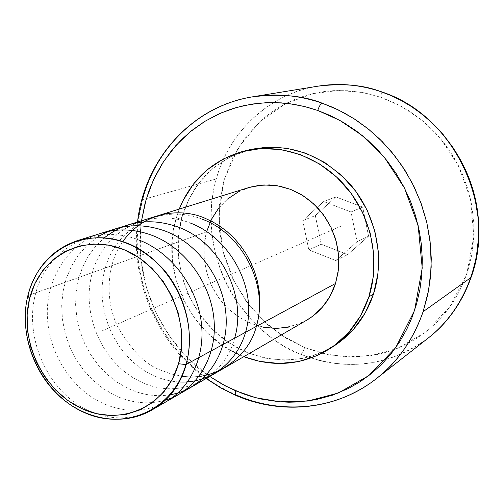 <?xml version="1.0" encoding="UTF-8"?>
<svg xmlns="http://www.w3.org/2000/svg" width="504" height="504" viewBox="0 0 504 504"><rect width="100%" height="100%" fill="white"/><g stroke="black" fill="none" stroke-linecap="round" stroke-linejoin="round"><path stroke-width="0.38" stroke-dasharray="2.52 1.89" d="M376.362 378.661C322.522 418.887 266.912 408.442 236.508 395.111L235.658 395.306L236.508 395.111C164.184 365.161 121.092 275.253 142.487 199.666L216.292 178.952L142.487 199.666C157.853 139.438 210.08 102.085 252.869 96.781M380.627 97.203L400.806 106.048L420.935 119.423L440.906 139.047L458.445 165.684L470.465 198.916L473.842 236.42L466.729 274.088L449.631 307.219L425.376 332.338L397.82 348.251L370.358 355.805L345.196 356.914L323.341 353.638L304.97 347.703L301.222 354.457C328.929 366.049 379.462 374.554 428.343 337.957C388.83 366.314 346.456 371.813 301.222 354.457L304.97 347.703L328.639 354.797L353.109 357.134L377.509 354.514L380.942 353.732L392.723 350.204L405.72 344.673L416.506 338.575L426.68 331.317L436.086 323.001L444.66 313.652L452.271 303.408L458.867 292.301L464.335 280.501L468.096 269.873L471.7 255.175L473.76 238.071L473.785 222.648L471.763 205.279L467.586 188.194L462.136 173.527L454.129 157.821L445.473 144.824L435.488 132.905L422.831 120.973L408.939 110.83L395.709 103.421L380.627 97.203L364.543 92.875L348.207 90.714L333.743 90.638L324.778 91.457L314.231 93.309L305.626 95.558L295.596 99.086L285.976 103.471L278.284 107.774L270.963 112.612L262.672 119.114L245.757 136.899L232.659 157.758L223.763 180.892L219.322 205.443L219.423 230.561L224.015 255.371L232.924 279.033L245.839 300.756L262.332 319.794L281.875 335.475L304.97 347.703L286.348 338.316L268.015 324.973L249.959 306.193L234.058 281.345L222.799 250.696L218.812 215.945L223.933 180.287L238.272 147.691L259.944 121.527L285.825 103.553L312.732 93.65L338.26 90.481L361.053 92.226L380.627 97.203C381.515 94.034 381.578 92.156 380.829 91.564C381.578 92.156 381.515 94.034 380.627 97.203M248.573 187.633C227.411 194.947 213.419 209.67 206.602 231.815L27.878 295.627L206.602 231.815C198.904 259.05 208.492 291.098 229.963 310.319C254.381 330.107 279.947 333.409 306.659 320.223M175.77 219.448L179.21 209.103L175.77 219.448L181.875 217.476L175.77 219.448L172.229 239.356L172.362 259.799L176.129 280.06L183.387 299.433L193.876 317.243L207.238 332.861L223.02 345.731L240.692 355.364L243.848 356.656C191.942 337.428 160.02 272.891 175.77 219.448M246.727 150.476C213.746 161.123 192.131 183.462 181.875 217.476L188.962 198.992L199.401 182.435L212.858 168.462L228.885 157.632L249.322 149.782M318.037 86.159C269.067 93.864 229.238 131.72 216.292 178.952C203.975 222.661 215.29 269.489 235.45 299.571C257.349 328.797 279.273 347.092 301.222 354.457C235.009 328.432 195.867 247.275 216.292 178.952C230.977 124.582 279.115 91.01 318.037 86.159M335.784 260.543L308.813 249.877L302.753 220.601L323.669 201.531L351.023 211.982L357.078 241.725L335.784 260.543L347.672 254.614L368.581 236.174L362.685 207.1L335.872 196.913L315.328 215.592L302.753 220.601L323.669 201.531L335.872 196.913L323.669 201.531L351.023 211.982L362.685 207.1L351.023 211.982L357.078 241.725L368.581 236.174L357.078 241.725L335.784 260.543L308.813 249.877L321.224 244.226L347.672 254.614L335.784 260.543M302.753 220.601L315.328 215.592L321.224 244.226L308.813 249.877L302.753 220.601M321.224 244.226L315.328 215.592L335.872 196.913L362.685 207.1L368.581 236.174L347.672 254.614L321.224 244.226M236.508 395.111L226.636 390.436L216.399 384.628L205.878 377.54L195.212 369.004L184.596 358.873L174.252 347.036L164.487 333.409L155.629 317.986L148.075 300.831L142.216 282.139L138.449 262.206L137.101 241.454L138.411 220.412L142.487 199.666M141.53 220.771C131.374 294.449 175.127 354.709 209.727 376.444L188.843 359.163L170.528 337.667L156.127 313.223L146.11 286.656L140.811 258.854L140.446 230.744L141.53 220.771M338.94 342.594L322.094 352.365L303.673 358.287L284.407 360.202L265.016 358.124L246.223 352.176L228.696 342.644L213.034 329.899L199.773 314.42L189.372 296.774L182.183 277.572L178.454 257.481L178.34 237.214L181.875 217.476C170.472 258.76 185.699 306.98 218.768 335.129C251.786 363.289 299.974 368.311 335.173 345.215M306.388 320.38L301.474 322.913L289.126 327.033M263.05 327.165L250.299 323.234L238.379 316.833L227.707 308.221L218.667 297.713L211.573 285.711L206.684 272.639L204.177 258.968L204.145 245.19L206.602 231.815M218.635 208.196L227.802 198.859M238.669 191.684L250.834 186.978M341.781 225.817L102.646 330.58M178.813 381.956C169.741 381.358 161.009 379.096 152.624 375.159C115.529 357.909 93.397 309.04 105.286 268.027C116.392 227.191 160.94 203.225 201.694 219.001M234.637 338.184C223.556 380.753 177.761 400.359 140.421 381.648C102.652 363.888 80.413 314.313 92.371 272.544C103.799 230.945 148.667 206.873 190.033 222.907M169.974 394.771C155.805 397.02 141.75 394.884 127.796 388.357L117.016 382.177L107.094 374.346L98.248 365.072L90.651 354.551L84.458 343.01L79.821 330.706L76.841 317.904L75.6 304.857L76.142 291.848L78.46 279.235L82.511 267.309L88.263 256.221L95.609 246.286L104.385 237.768M164.726 400.308C148.069 404.819 131.399 403.156 114.717 395.312L103.339 388.685L92.957 380.293L83.733 370.301L75.858 358.898L69.571 346.38L65.054 333.113L62.414 319.416L61.702 305.525L62.981 291.784L66.245 278.573L71.404 266.269L78.347 255.163L86.927 245.498L96.97 237.529M158.899 405.279C139.98 412.65 120.74 411.73 101.165 402.513C69.886 387.255 47.849 350.967 47.319 314.257C46.595 277.893 68.386 243.589 100.964 233.327M152.46 409.658C131.601 420.519 109.822 420.626 87.11 409.985C47.565 391.091 23.279 336.804 35.841 292.78C47.527 248.302 94.96 222.617 138.984 240.017M122.73 241.555C105.594 265.362 105.449 302.28 117.753 326.844C131.613 350.746 146.198 365.28 161.513 370.434L171.24 373.962L181.705 376.173M206.123 378.536C157.72 344.093 130.045 280.98 137.542 222.006"/><path stroke-width="0.76" d="M142.487 199.666C156.076 147.307 199.143 105.248 252.869 96.781C275.877 93.089 298.979 95.225 322.182 103.181C320.588 103.887 319.108 106.312 317.753 110.464L330.334 115.586L343.47 122.472L356.013 130.725L367.788 140.251L378.712 150.973L387.261 161.009L396.232 173.641L403.981 187.072L410.464 201.228L415.579 215.882L419.29 230.945L421.312 243.999L422.314 259.321L421.848 274.504L419.92 289.46L416.569 303.962L411.837 317.923L406.747 329.301L399.628 341.832L391.362 353.392L382.013 363.926L371.725 373.294L360.574 381.452L348.724 388.3L332.59 395.155L315.769 399.71L298.488 401.959L288.792 402.205L279.084 401.745L261.752 399.149L252.258 396.749L242.941 393.693L225.817 386.14L209.727 376.444L222.51 384.363L235.614 390.783L235.658 395.306L235.614 390.783L255.919 397.757L280.085 401.82L307.925 401.026L338.335 393.013L368.865 375.562L395.709 347.634L414.553 310.495L422.22 268.052L418.156 225.653L404.466 188.017L384.691 157.815L362.281 135.557L339.778 120.368L317.753 110.464C319.108 106.312 320.588 103.887 322.182 103.181L332.968 107.44L344.257 112.965L355.944 119.965L367.87 128.64L379.802 139.18L391.457 151.742L402.45 166.433L412.341 183.248L420.645 202.079L426.844 222.655L430.485 244.541L431.191 267.151L428.74 289.787L423.114 311.705C412.908 340.156 397.322 362.477 376.362 378.661C336.848 409.859 282.227 415.132 236.508 395.111M137.542 222.006C144.302 160.165 191.136 106.338 252.869 96.781C280.174 93.517 303.276 95.653 322.182 103.181L338.436 109.979L354.016 118.717L368.682 129.295L382.221 141.58L394.43 155.402L405.128 170.572L414.156 186.877L421.369 204.082L426.674 221.93L429.994 240.162L431.285 258.521L430.548 276.734L427.808 294.544L423.114 311.705C413.526 339.299 397.94 361.62 376.362 378.661L428.343 337.957C447.439 323.209 461.67 303.049 471.038 277.483L476.249 257.79L478.573 237.497L478.044 217.262L474.85 197.7L469.325 179.342L461.897 162.559L453.02 147.584L443.129 134.524L432.627 123.367L421.854 114.017L411.081 106.338L400.516 100.151L390.298 95.281L380.526 91.539C359.686 84.615 338.852 82.82 318.037 86.159C342.701 83.185 363.535 84.974 380.526 91.539C452.876 113.778 497.939 206.016 471.038 277.483L423.114 311.705L471.038 277.483C462.237 302.268 448.006 322.421 428.343 337.957C466.257 308.341 485.995 255.081 476.33 203.635C466.628 152.214 428.192 107.585 380.81 91.558M250.834 186.978L263.844 184.955L277.2 185.724L290.373 189.29L302.841 195.533L314.08 204.233L323.631 215.038L331.09 227.524L336.162 241.183L338.631 255.452L338.411 269.747L335.519 283.494L185.951 364.581C179.745 385.037 168.279 400.239 151.572 410.18C122.945 426.718 84.71 419.989 58.319 395.136C31.909 370.283 19.442 329.786 27.878 295.627L29.566 298.658C39.551 256.656 83.33 232.653 124.211 249.751C165.262 266.207 191.337 320.796 178.567 363.743L185.951 364.581C199.597 319.007 171.877 260.996 128.255 243.608C84.817 225.534 38.43 251.131 27.878 295.627C35.387 267.857 51.862 249.53 77.301 240.654C108.448 232.627 136.968 241.939 162.849 268.601C185.806 294.519 195.01 333.169 185.951 364.581L335.519 283.494L338.039 272.582L338.871 261.242L337.976 249.77L335.381 238.468L331.141 227.619L325.37 217.52L318.226 208.429L309.891 200.579L300.586 194.172L290.562 189.365L280.079 186.259L269.407 184.936L258.817 185.403L248.573 187.633L77.301 240.654M249.322 149.782L266.263 147.187L286.209 148.119L305.947 153.254L324.664 162.446L341.58 175.373L355.963 191.52L367.183 210.225L374.774 230.719L378.416 252.126L377.969 273.546L373.495 294.084L368.89 296.869L373.395 276.148L373.829 254.533L370.15 232.93L362.483 212.247L351.156 193.353L336.653 177.055L319.593 164.002L300.718 154.715L280.822 149.524L260.726 148.573L241.227 151.836L223.07 159.1L206.942 170.018L193.397 184.111L182.895 200.806L179.21 209.103C191.583 179.096 213.135 159.774 243.867 151.137C278.674 142.462 319.082 155.837 345.265 185.976C371.404 216.134 380.709 260.442 368.89 296.869L373.495 294.084C385.232 257.972 376.034 214.074 350.123 184.206C320.891 153.487 287.362 141.996 249.53 149.732L246.727 150.476M317.753 110.464L306.596 107.037L294.418 104.416L281.226 102.854L267.095 102.627L252.145 104.051L236.597 107.44L220.746 113.091L205.002 121.25L189.857 132.073L175.846 145.574L163.548 161.601L153.481 179.833L146.053 199.76L141.53 220.771L145.07 203.276L149.241 190.077L154.615 177.414L162.187 163.718L171.228 151.03L181.616 139.52L191.772 130.511L204.429 121.596L218.131 114.251L230.807 109.229L244.056 105.557L259.673 103.118L275.663 102.583L289.769 103.717L303.855 106.35L317.753 110.464M330.574 348.245L335.173 345.215C353.298 333.081 366.074 316.033 373.495 294.084L365.211 312.915L353.524 329.288L338.94 342.594M368.89 296.869C361.425 319.013 348.56 336.2 330.296 348.428C303.118 365.161 274.302 367.901 243.848 356.656L259.623 361.374L279.159 363.497L298.57 361.576L317.129 355.622L334.095 345.782L348.787 332.369L360.555 315.863L368.89 296.869M151.572 410.18L306.659 320.223C320.525 311.976 330.145 299.735 335.519 283.494L330.101 296.138L322.384 307.182L312.707 316.216L306.388 320.38M289.126 327.033L276.154 328.457L263.05 327.165M206.602 231.815L211.491 219.322L218.635 208.196M227.802 198.859L238.669 191.684M27.878 295.627C16.708 339.891 42.059 393.303 83.229 412.051C124.198 431.437 172.954 410.439 185.951 364.581L178.567 363.743C166.402 406.955 120.519 426.863 81.837 408.599C42.96 390.934 18.988 340.433 29.566 298.658L27.878 295.627M29.566 298.658L27.14 314.521L27.562 330.901L30.801 347.218L36.723 362.88L45.114 377.339L55.686 390.077L68.072 400.63L81.837 408.599L96.485 413.664L111.497 415.611L126.315 414.326L140.37 409.802L153.109 402.167L164.014 391.677L172.626 378.706L178.567 363.743L181.572 347.369L181.478 330.24L178.277 313.066L172.091 296.554L163.164 281.389L151.88 268.204L138.713 257.512L124.211 249.751L108.977 245.196L93.631 243.993L78.781 246.141L64.997 251.509L52.788 259.844L42.594 270.787L34.77 283.897L29.566 298.658M201.694 219.001C242.752 233.509 268.922 286.077 256.347 326.416L258.338 318.308L259.541 309.601L259.844 300.422L259.151 290.902L257.405 281.238L254.583 271.631L250.715 262.288L245.876 253.424L240.181 245.227L233.78 237.85L226.838 231.399L219.536 225.943L212.058 221.502L204.548 218.049C185.894 209.708 147.596 207.459 122.73 241.555M190.033 222.907C226.542 236.534 252.29 279.254 248.327 317.904C244.585 356.681 213.69 384.149 178.813 381.956M104.385 237.768C125.95 221.036 150.469 217.426 177.956 226.958C220.223 242.203 247.332 295.917 234.637 338.184M96.97 237.529C117.747 224.393 140.572 222.264 165.444 231.147C200.422 244.61 225.975 282.977 226.22 320.695C226.693 358.369 201.757 389.731 169.974 394.771M100.964 233.327C117.697 228.173 134.864 228.898 152.46 235.5C186.121 248.346 212.171 285.22 214.187 322.239C216.487 359.043 194.909 391.973 164.726 400.308M138.984 240.017C171.631 252.529 197.883 287.847 201.487 324.085C205.349 360.373 187.066 393.731 158.899 405.279M186.215 364.442C180.407 384.936 169.155 400.006 152.46 409.658M181.705 376.173C214.074 382.095 248.844 357.172 256.347 326.416M376.362 378.661C336.565 410.105 281.452 415.409 235.588 395.275L220.443 387.734L206.123 378.536M243.867 151.137L249.53 149.732M252.869 96.781L318.037 86.159C338.978 82.807 359.9 84.609 380.785 91.552"/></g></svg>
